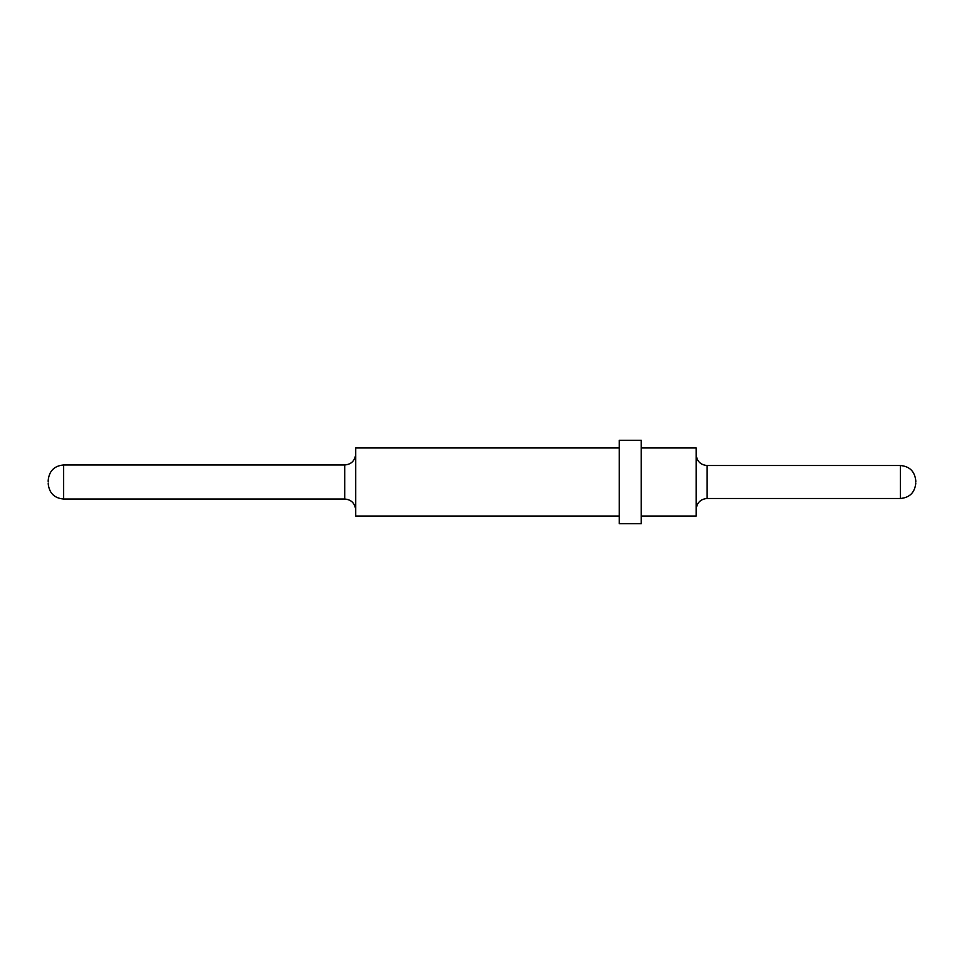 <?xml version="1.0" encoding="UTF-8"?>
<svg xmlns="http://www.w3.org/2000/svg" width="964" height="964" viewBox="0 0 964 964"><rect width="100%" height="100%" fill="white"/><g stroke="black" fill="none" stroke-linecap="round" stroke-linejoin="round"><path stroke-width="1.45" d="M48.2 482L48.2 480.349L48.2 482M915.8 482L915.8 480.903L915.8 482M641.241 516.041L696.153 516.041L696.153 447.959L641.241 447.959M641.241 482L641.241 440.271L619.274 440.271L619.274 523.729L641.241 523.729L641.241 482M619.274 516.041L355.704 516.041L355.704 447.959L619.274 447.959M355.704 510.004C354.993 503.268 351.33 499.617 344.726 499.027L344.726 464.973L63.576 464.973L63.576 499.027C54.321 498.195 49.2 493.074 48.2 483.651M707.142 498.472L900.424 498.472L900.424 465.528L707.142 465.528L707.142 498.472C700.527 499.063 696.864 502.726 696.153 509.45M63.576 464.973C54.321 465.805 49.2 470.926 48.2 480.349M900.424 465.528C909.679 466.347 914.8 471.48 915.8 480.903M344.726 499.027L63.576 499.027M900.424 498.472C909.679 497.653 914.8 492.52 915.8 483.097M707.142 465.528C700.527 464.937 696.864 461.274 696.153 454.55M344.726 464.973C351.33 464.383 354.993 460.732 355.704 453.996"/></g></svg>

